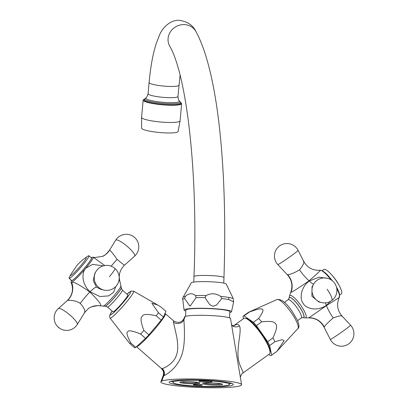 <?xml version="1.0" encoding="UTF-8"?>
<svg xmlns="http://www.w3.org/2000/svg" width="408" height="408" viewBox="0 0 408 408"><rect width="100%" height="100%" fill="white"/><g stroke="black" fill="none" stroke-linecap="round" stroke-linejoin="round"><path stroke-width="0.61" d="M144.391 99.241A19.329 2.922 -174.8 0 0 143.152 100.128A19.329 2.922 -174.8 0 0 166.25 105.091A19.329 2.922 5.2 0 0 181.652 103.622A19.329 2.922 5.2 0 0 180.591 102.525M144.172 99.94L144.146 100.215A18.329 2.774 5.2 0 0 166.051 104.922A18.329 2.774 5.2 0 0 180.652 103.53L180.203 101.857A17.937 2.713 5.2 0 1 166.082 103.657A17.937 2.713 5.2 0 1 144.891 98.654L144.172 99.94A18.329 2.774 5.2 0 0 166.076 104.647A18.329 2.774 5.2 0 0 180.678 103.255M180.086 120.844L178.107 131.493A18.329 2.774 5.2 0 1 163.521 132.809A18.329 2.774 -174.8 0 1 141.617 128.183L141.586 117.351A19.329 2.922 -174.8 0 0 164.689 122.313A19.329 2.922 5.2 0 0 180.086 120.844L181.652 103.622M229.74 312.554A23.746 2.463 -178 0 0 230.959 312.191A23.746 2.463 2 0 0 231.514 311.732A23.746 2.463 2 0 0 210.625 308.504A23.746 2.463 2 0 0 184.615 309.524A23.746 2.463 -178 0 0 184.059 310.075L182.641 298.059L191.286 282.82A17.498 1.816 -178 0 1 191.668 282.545A17.498 1.816 2 0 1 210.191 281.765A17.498 1.816 2 0 1 226.205 284.039L233.172 298.365L228.995 297.478L228.602 299.487L233.636 301.879L233.172 298.365M196.1 297.616L195.463 295.55C192.199 292.924 188.833 293.189 185.359 296.346L184.579 298.529L190.052 306.23L196.1 297.616A25.628 2.662 2 0 1 205.025 297.631L206.127 295.565C211.099 292.954 215.975 293.235 220.743 296.407L221.697 298.59L216.454 305.123L213.078 306.265L209.789 304.74L205.025 297.631M184.059 310.075A23.746 2.463 -178 0 0 185.773 311.018M184.574 316.96A22.996 2.387 2 0 1 184.579 316.929A22.996 2.387 2 0 1 185.105 316.521A22.996 2.387 2 0 1 209.834 315.517A22.996 2.387 2 0 1 230.52 318.566A22.996 2.387 2 0 1 230.525 318.592M240.659 385.631A40.407 4.197 2 0 1 196.09 387.35A40.407 4.197 2 0 1 160.869 381.811A40.407 4.197 2 0 1 161.792 381.098A40.407 4.197 2 0 1 205.25 379.328A40.407 4.197 2 0 1 241.602 384.683A40.407 4.197 2 0 1 240.659 385.631M160.874 381.811L163.226 375.375L164.174 375.549C166.933 374.529 177.378 367.639 181.499 355.679C186.39 343.011 183.636 320.341 183.993 319.607L184.09 318.281M163.22 375.375C164.072 372.994 163.46 370.699 161.4 368.49L162.195 368.516C164.924 368.23 174.507 362.641 176.47 354.991C178.031 351.324 178.123 345.265 176.746 336.814L173.431 322.142L173.68 320.958L165.368 313.665A21.91 2.244 -48.7 0 0 165.118 313.599L164.954 313.609M231.851 326.492L240.536 378.359M185.589 316.348L185.808 310.09A21.996 2.285 2 0 1 186.323 309.621A21.996 2.285 2 0 1 210.212 308.667A21.996 2.285 2 0 1 229.77 311.625L229.551 317.883M233.442 325.921C236.655 324.039 238.649 324.044 239.419 325.936C240.358 326.92 240.383 330.786 239.501 337.543C238.16 346.04 237.701 352.507 238.134 356.944C238.553 365.701 244.571 372.698 242.719 373.147M233.626 325.757L243.846 318.413A21.91 5.044 54.3 0 1 244.066 318.291A21.91 5.044 54.3 0 1 245.177 318.225A21.91 5.044 54.3 0 1 260.727 333.27A21.91 5.044 54.3 0 1 270.02 352.808A21.91 5.044 54.3 0 1 269.413 354.006L242.877 373.07C242.423 372.54 239.71 377.334 240.511 378.19L241.597 384.683M271.386 355.363A24.159 5.559 -125.7 0 0 271.616 355.149L276.884 351.365A24.159 5.559 54.3 0 1 276.848 351.4A24.159 5.559 54.3 0 1 276.655 351.579L271.386 355.363A24.159 5.559 -125.7 0 1 270.519 355.628L268.806 354.44M276.884 351.365L284.131 340.639L282.224 339.701L274.921 341.741A24.159 5.559 54.3 0 0 272.942 337.906C276.787 329.649 277.598 324.926 275.385 323.748C274.701 321.55 270.137 320.918 261.686 321.851A24.159 5.559 54.3 0 0 258.616 318.495C262.905 312.426 264.058 309.356 262.069 309.284C261.605 308.157 257.356 309.085 249.324 312.064L244.055 315.848A24.159 5.559 -125.7 0 0 243.194 316.113A24.159 5.559 -125.7 0 0 242.964 316.327L243.449 318.704M244.055 315.848L253.348 322.279A24.159 5.559 54.3 0 1 256.418 325.635L267.673 341.69A24.159 5.559 54.3 0 1 269.652 345.525L271.616 355.149M270.02 352.808L270.167 351.701A21.078 4.85 -125.7 0 0 261.227 332.908A21.078 4.85 -125.7 0 0 246.274 318.434L245.177 318.225M274.921 341.741L269.652 345.525M272.942 337.906L267.673 341.69M261.686 321.851L256.418 325.635M258.616 318.495L253.348 322.279M277.063 299.528C281.189 298.855 286.09 302.619 291.761 310.814L297.05 319.576C299.253 324.508 299.533 327.512 297.896 328.583A17.896 4.121 54.3 0 0 290.664 311.788A17.896 4.121 54.3 0 0 277.042 299.538A17.896 4.121 54.3 0 1 277.042 299.538A17.896 4.121 54.3 0 1 277.037 299.538L248.691 312.202A24.159 5.559 -125.7 0 0 248.691 312.202A24.159 5.559 54.3 0 1 249.324 312.064M248.691 312.202A24.159 5.559 -125.7 0 0 248.462 312.329L243.194 316.113M289.053 298.268A12.281 2.825 54.3 0 1 289.058 298.228L289.502 296.045L290.731 292.383L291.026 292.337C292.47 291.955 298.488 288.104 309.08 280.791C317.99 273.141 321.53 269.652 319.699 270.32M338.9 297.702L326.471 305.597L308.902 317.832L305.189 317.883A13.678 3.147 54.3 0 0 305.658 317.812A13.678 3.147 54.3 0 0 300.762 305.342A13.678 3.147 54.3 0 0 289.971 295.443A13.678 3.147 54.3 0 0 289.502 296.045M327.731 278.358L319.138 277.18L309.29 280.985C299.6 288.288 299.967 300.217 303.322 303.618C305.403 307.969 316.363 312.176 326.38 305.357L330.806 301.145M290.731 292.383C293.005 285.901 291.904 280.056 287.426 274.849L287.604 274.655C290.068 274.64 294.035 273.059 299.513 269.907C303.511 264.71 304.781 261.839 303.322 261.288M341.914 316.327C342.22 315.236 339.313 315.772 333.193 317.939C328.409 322.075 325.431 325.074 324.263 326.935L323.875 326.834L330.281 339.385A12.495 12.495 0 0 0 348.707 343.857A12.495 12.495 0 0 0 350.548 325.176A12.378 0.597 -35 0 1 343.087 331.123A12.378 0.597 145 0 1 330.281 339.385M332.102 275.349C335.381 279.189 337.482 282.112 338.4 284.121A11.863 2.728 54.3 0 0 332.102 275.349L331.133 274.288A14.994 3.453 54.3 0 0 324.018 269.362A14.994 3.453 -125.7 0 0 323.87 269.448L321.948 270.83M331.133 274.288A14.994 3.453 54.3 0 1 339.099 285.381A14.994 3.453 54.3 0 1 341.369 293.806L339.446 295.188M331.709 300.558A12.495 12.495 0 0 0 334.565 283.116A12.495 12.495 0 0 0 313.609 284.131L312.038 286.839L311.911 296.249L318.791 301.945L321.662 302.598A12.495 12.495 0 0 0 331.709 300.558A12.495 2.876 -125.7 0 0 327.109 289.231M169.922 381.567A32.074 3.33 -178 0 0 169.167 382.245A32.074 3.33 -178 0 0 197.691 386.555A32.074 3.33 -178 0 0 232.524 385.162A32.074 3.33 -178 0 0 233.279 384.484A32.074 3.33 -178 0 0 204.76 380.174A32.074 3.33 -178 0 0 169.922 381.567M170.932 381.23A32.074 3.33 -178 0 0 172.936 381.786M229.556 383.76A32.074 3.33 -178 0 0 231.596 383.347M173.584 381.776A28.325 2.943 2 0 1 204.347 380.547A28.325 2.943 2 0 1 229.536 384.351A28.325 2.943 2 0 1 228.868 384.953A28.325 2.943 2 0 1 198.104 386.182A28.325 2.943 2 0 1 172.916 382.378A28.325 2.943 2 0 1 173.584 381.776M180.086 382.148A9.996 1.04 2 0 1 190.424 381.694A9.996 1.04 2 0 1 199.782 382.949A9.996 1.04 2 0 1 199.599 383.27A9.996 1.04 2 0 1 188.221 383.678A9.996 1.04 2 0 1 179.908 382.255A9.996 1.04 2 0 1 180.086 382.148M202.852 383.459A9.996 1.04 2 0 1 213.19 383A9.996 1.04 2 0 1 222.549 384.26A9.996 1.04 2 0 1 222.365 384.581A9.996 1.04 2 0 1 210.987 384.989A9.996 1.04 2 0 1 202.674 383.566A9.996 1.04 2 0 1 202.852 383.459M199.191 381.118A6.497 0.673 2 0 1 205.912 380.822A6.497 0.673 2 0 1 211.997 381.638A6.497 0.673 2 0 1 211.874 381.847A6.497 0.673 2 0 1 204.479 382.112A6.497 0.673 2 0 1 199.079 381.189A6.497 0.673 2 0 1 199.191 381.118M202.286 385.111A4.58 0.474 2 0 1 197.309 385.31A4.58 0.474 2 0 1 193.234 384.693A4.58 0.474 2 0 1 193.341 384.596A4.58 0.474 2 0 1 198.319 384.397A4.58 0.474 2 0 1 202.394 385.014A4.58 0.474 2 0 1 202.286 385.111M198.518 382.495A9.165 0.954 2 0 1 189.837 382.832A9.165 0.954 2 0 1 181.203 381.888M221.284 383.806A9.165 0.954 2 0 1 212.604 384.142A9.165 0.954 2 0 1 203.969 383.199M210.115 381.164A5.666 0.586 2 0 1 200.991 380.848M193.749 384.616A4.167 0.433 2 0 1 198.273 384.438A4.167 0.433 2 0 1 201.975 384.999A4.167 0.433 2 0 1 201.878 385.086A4.167 0.433 2 0 1 197.355 385.264A4.167 0.433 2 0 1 193.647 384.708A4.167 0.433 2 0 1 193.749 384.616M136.517 346.637A21.91 2.244 -48.7 0 0 137.154 346.54A21.91 2.244 -48.7 0 0 154.137 329.843A21.91 2.244 -48.7 0 0 165.368 313.665M156.233 315.787L161.216 320.163A24.159 2.474 -48.7 0 0 163.435 317.108L165.934 311.355L160.951 306.984L157.575 304.934L151.868 303.256L158.447 312.732A24.159 2.474 -48.7 0 1 156.233 315.787C147.681 313.849 143.029 314.022 142.28 316.302C140.189 317.409 140.729 322.136 143.902 330.485A24.159 2.474 -48.7 0 1 140.592 334.019C132.585 330.822 128.352 330.036 127.893 331.658C126.087 332.097 127.046 335.866 130.764 342.965L135.747 347.335A24.159 2.474 131.3 0 1 134.65 347.815L129.667 343.439L110.063 318.087A17.896 1.831 -48.7 0 0 110.655 318.061A17.896 1.831 -48.7 0 0 124.649 304.286A17.896 1.831 -48.7 0 0 133.671 291.19L130.968 291.128L126.98 294.158A15.448 1.581 -48.7 0 1 130.096 291.781A15.448 1.581 -48.7 0 1 123.726 301.895A15.448 1.581 -48.7 0 1 110.69 314.91A15.448 1.581 -48.7 0 1 112.159 311.085L109.614 315.552L109.543 316.853L110.063 318.087M135.747 347.335L145.574 338.39A24.159 2.474 -48.7 0 0 148.889 334.856L161.216 320.163M158.447 312.732L163.435 317.108M143.902 330.485L148.889 334.856M140.592 334.019L145.574 338.39M129.667 343.439A24.159 2.474 131.3 0 0 130.132 343.301A24.159 2.474 -48.7 0 0 130.764 342.965M113.327 311.768A11.245 1.153 131.3 0 1 112.975 311.799L107.528 307.02A11.245 1.153 -48.7 0 0 107.885 306.984A11.245 1.153 -48.7 0 0 116.601 298.416A11.245 1.153 -48.7 0 0 122.369 290.114L127.816 294.892A11.245 1.153 131.3 0 1 122.048 303.195A11.245 1.153 131.3 0 1 113.327 311.768M105.228 306.24A12.225 1.25 -48.7 0 0 105.264 306.24L100.133 305.827C102.066 305.21 98.624 300.599 89.801 291.99C79.397 284.656 73.348 281.438 71.66 282.336L71.466 283.336L71.074 282.29A16.738 1.714 -48.7 0 0 71.655 282.326A16.738 1.714 -48.7 0 0 85.777 268.224C81.743 272.243 81.289 283.769 90.025 291.766L100.006 296.55L108.691 295.866L113.572 292.332L115.811 286.452M119.049 279.863L119.947 281.489C118.238 275.405 119.753 269.969 124.491 265.19L134.64 256.112A12.495 12.495 0 0 0 134.548 237.405A12.495 12.495 0 0 0 115.688 240.21A12.378 2.621 -140 0 1 127.883 246.937A12.378 2.621 40 0 1 134.64 256.112M103.321 265.858L92.55 264.394L85.777 268.224A16.738 1.714 -48.7 0 0 93.121 257.173L104.805 265.537M69.146 278.317A14.994 1.535 131.3 0 0 69.615 278.271A14.994 1.535 -48.7 0 0 81.243 266.842A14.994 1.535 -48.7 0 0 88.929 255.775L91.418 257.958A14.994 1.535 131.3 0 1 83.732 269.03A14.994 1.535 131.3 0 1 72.109 280.459A14.994 1.535 131.3 0 1 71.635 280.5L69.146 278.317A14.994 1.535 131.3 0 1 69.467 277.042L70.844 274.405L77.245 265.057C80.815 261.385 83.487 259.024 85.272 257.968A11.863 1.214 131.3 0 1 85.864 257.616A11.863 1.214 -48.7 0 1 80.968 265.384A11.863 1.214 -48.7 0 1 70.961 275.38A11.863 1.214 131.3 0 1 70.844 274.405M84.201 313.13C85.711 311.289 84.374 308.045 80.198 303.394C75.954 300.064 67.621 300.007 67.356 300.543L58.313 308.596A12.495 12.495 0 0 0 58.4 327.303A12.495 1.28 -48.7 0 0 58.798 327.267M100.133 305.827A16.662 16.198 66.4 0 0 91.336 306.949C89.403 307.454 87.113 309.432 84.466 312.885L77.265 324.493A12.378 2.621 40 0 0 70.406 315.44A12.378 2.621 -140 0 0 58.313 308.596M109.354 250.415L109.635 250.15C110.66 250.675 113.149 253.766 117.096 259.417L124.358 265.271M115.688 240.21L109.359 250.41C106.228 254.22 103.943 256.193 102.5 256.336L102.5 256.336A16.662 16.198 66.4 0 0 109.635 250.15M85.272 257.968L87.71 256.26A14.994 1.535 131.3 0 1 88.454 255.816A14.994 1.535 -48.7 0 1 88.929 255.775M103.958 290.078A12.378 12.031 66.4 0 1 98.563 287.319A12.378 12.031 -113.6 0 1 95.906 271.611L94.722 273.651L93.238 280.684L96.477 287.135L100.929 289.394L103.958 290.078A12.495 12.495 0 0 0 114.954 268.495A12.495 1.28 131.3 0 1 109.405 276.716M180.081 75.23L177.954 96.41C178.403 99.501 178.857 100.97 179.316 100.817A16.947 2.565 -174.8 0 1 165.974 102.515A16.947 2.565 -174.8 0 1 145.952 97.793L144.891 98.654M177.954 96.41A14.994 2.27 -174.8 0 1 166.005 97.553A14.994 2.27 -174.8 0 1 148.084 93.702C147.084 96.66 146.375 98.022 145.952 97.793M178.974 85.185A14.994 2.27 -174.8 0 1 167.025 86.328A14.994 2.27 -174.8 0 1 149.104 82.472L148.084 93.702M169.58 45.859A14.994 13.872 -28.4 0 1 170.743 31.334A14.994 13.872 -28.4 0 1 184.615 24.623A14.994 13.872 -28.4 0 1 195.973 31.605C217.943 71.879 227.654 168.754 223.956 277.593A14.994 1.555 2 0 0 212.201 275.66A14.994 1.555 2 0 0 193.979 276.548C198.263 172.196 186.558 74.781 169.58 45.859L169.58 45.859M182.993 297.233A25.296 2.627 2 0 1 183.544 296.835A25.296 2.627 2 0 1 185.359 296.346M195.463 295.55A25.296 2.627 2 0 1 206.127 295.565M220.743 296.407A25.296 2.627 2 0 1 228.995 297.478M221.697 298.59A25.628 2.662 2 0 1 228.602 299.487M182.56 299.411A25.628 2.662 2 0 1 183.146 298.942A25.628 2.662 2 0 1 184.579 298.529M173.431 322.142A6.666 6.033 -3.8 0 0 183.993 319.607L185.105 316.521M161.792 381.098L163.746 375.686A6.666 6.543 85.1 0 0 161.813 368.567M164.179 375.549A6.666 6.436 76.5 0 0 162.195 368.516M231.606 325.028A6.666 5.641 145.6 0 0 239.419 325.936M284.422 302.399L288.094 299.763A11.245 2.591 54.3 0 1 288.201 299.702A11.245 2.591 54.3 0 1 296.917 307.612A11.245 2.591 54.3 0 1 301.216 318.031L297.544 320.668M288.094 299.763L289.048 298.304A12.225 2.815 54.3 0 1 289.507 297.565A12.225 2.815 54.3 0 1 299.151 306.413A12.225 2.815 54.3 0 1 303.526 317.557A12.225 2.815 54.3 0 1 302.904 317.592L302.976 317.608A12.281 2.825 54.3 0 1 302.94 317.603M289.048 298.304L289.058 298.228A12.281 2.825 54.3 0 1 289.517 297.488A12.281 2.825 54.3 0 1 299.207 306.372A12.281 2.825 54.3 0 1 303.603 317.572A12.281 2.825 54.3 0 1 302.976 317.608L305.189 317.883M336.794 288.66A16.738 3.85 54.3 0 1 339.395 297.187L339.573 294.428L338.798 291.812L336.421 286.941L337.906 289.757L339.573 294.433L339.191 297.631C336.386 304.378 337.35 310.539 342.082 316.113L350.548 325.176M319.954 270.244A16.738 3.85 54.3 0 1 320.035 270.234A16.738 3.85 54.3 0 1 330.934 279.74M309.08 280.791A16.662 3.723 52.2 0 1 299.513 269.907M291.026 292.337A16.662 16.198 66.4 0 0 287.604 274.655M320.04 270.234L322.723 270.958L326.579 273.998L332.418 280.806L327.986 275.436L324.845 272.442L322.702 270.948L319.918 270.249C312.783 270.667 307.387 267.73 303.731 261.426L298.08 250.354A12.378 0.597 -35 0 1 290.613 256.29A12.378 0.597 145 0 1 277.817 264.562L287.426 274.849M298.08 250.354A12.495 12.495 0 0 0 279.659 245.881A12.495 2.876 54.3 0 1 279.781 245.815M308.902 317.832A16.662 16.198 -113.6 0 1 324.263 326.935M326.471 305.597A16.662 3.779 -123.6 0 0 333.193 317.939M326.38 305.357A16.662 3.259 54.7 0 1 325.482 302.858M309.29 280.985A16.662 3.249 -125.9 0 0 313.599 284.152M313.609 284.131A12.378 12.031 66.4 0 0 321.662 302.598M107.528 307.02L105.264 306.24A12.225 1.25 -48.7 0 0 105.509 306.168A12.225 1.25 -48.7 0 0 114.577 297.33A12.225 1.25 -48.7 0 0 121.303 287.966A12.225 1.25 -48.7 0 0 121.298 287.931M105.188 306.245A12.281 1.255 -48.7 0 0 105.432 306.173A12.281 1.255 -48.7 0 0 114.541 297.294A12.281 1.255 -48.7 0 0 121.298 287.89L119.947 281.489M103.051 306.26A13.678 1.397 -48.7 0 0 103.367 306.179A13.678 1.397 -48.7 0 0 113.618 296.172A13.678 1.397 -48.7 0 0 121.033 285.768M71.41 280.306A15.28 1.566 -48.7 0 0 71.93 280.673A15.28 1.566 -48.7 0 0 84.716 267.918A15.28 1.566 -48.7 0 0 91.193 257.764M71.66 282.341A16.662 16.198 -113.6 0 1 67.356 300.543M89.801 291.99A16.662 1.913 -50.7 0 0 80.198 303.394M91.336 306.949L91.336 306.949C96.711 305.623 99.409 305.266 99.435 305.867M111.165 266.21A16.662 1.657 133.3 0 1 117.096 259.417M90.025 291.766A16.662 2.3 131.4 0 1 96.477 287.135M143.152 100.128L141.586 117.351M179.316 100.817L180.203 101.857M195.973 31.605C193.132 25.444 187.756 21.706 179.846 20.4C172.135 19.37 163.583 25.842 159.64 34.68L155.825 44.62L153.648 52.805C151.613 61.644 150.098 71.533 149.104 82.472M193.79 282.071L193.979 276.548M231.514 311.732L233.636 301.879M184.584 316.929L184.079 318.306C181.784 322.606 178.316 323.493 173.68 320.958M231.861 326.563L230.52 318.566M233.136 326.135L233.942 325.722C233.585 326.002 232.713 325.65 231.331 324.671M297.896 328.583L276.848 351.4M301.216 318.031L302.904 317.592M279.659 245.881A12.495 12.495 0 0 0 277.817 264.562M308.657 317.909C315.404 317.893 320.479 320.872 323.875 326.834M338.4 284.121L339.099 285.381M229.587 382.791L229.536 384.351M172.972 380.812L172.916 382.378M161.4 368.49L136.512 346.642M133.671 291.19L157.575 304.934M122.369 290.114L121.298 287.89M93.121 257.173L91.101 257.678M71.313 280.22L71.074 282.29M71.466 283.336C73.654 289.726 72.236 295.489 67.223 300.62M58.4 327.303A12.495 12.495 0 0 0 77.265 324.493M93.503 257.259L95.054 257.514L102.5 256.336M114.954 268.495A12.495 12.495 0 0 0 95.906 271.611M223.763 283.116L223.956 277.593"/></g></svg>
